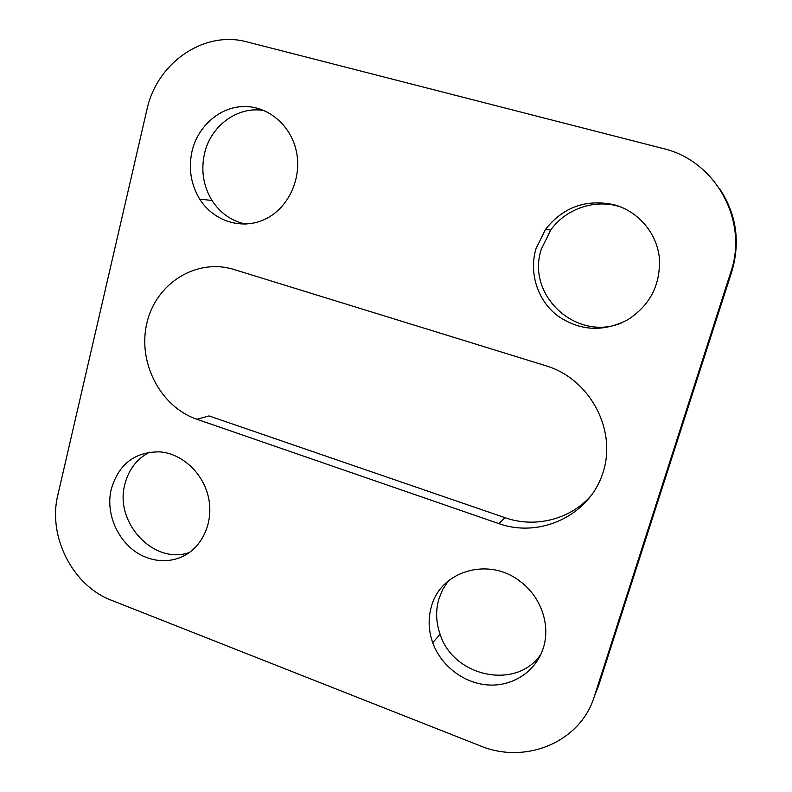 <?xml version="1.0" encoding="UTF-8"?>
<svg xmlns="http://www.w3.org/2000/svg" width="792" height="792" viewBox="0 0 792 792"><rect width="100%" height="100%" fill="white"/><g stroke="black" fill="none" stroke-linecap="round" stroke-linejoin="round"><path stroke-width="1.19" d="M234.224 269.567L546.044 365.815C589.575 378.744 616.958 429.373 603.148 472.141C589.981 515.127 540.54 538.501 498.901 523.631L196.921 419.275C160.301 406.821 137.333 362.231 146.936 322.849C155.984 283.308 196.426 257.707 234.224 269.567M146.599 557.519C120.919 548.272 104.376 515.839 111.375 488.773C118.929 463.795 135.204 451.499 160.192 451.885C182.675 453.816 203.623 473.666 208.623 498.138C213.741 522.601 202.138 547.757 182.021 556.776C170.567 561.746 158.766 561.993 146.599 557.519M543.302 648.014C536.105 671.19 513.067 686.476 488.595 685.001C464.112 683.585 441.015 665.923 432.699 642.678C428.462 630.561 428.017 618.582 431.353 606.741C440.332 571.2 488.308 556.489 519.849 581.179C540.817 596.336 550.836 624.878 543.302 648.014M614.057 204.732C637.847 211.147 656.34 232.412 659.271 257.053C660.993 283.962 650.559 304.821 627.977 319.641C603.098 332.432 579.496 331.046 557.182 315.473C537.521 300.178 528.868 273.072 535.927 248.876L545.5 229.334C563.241 207.049 586.09 198.851 614.057 204.732M192.07 151.054C197.96 126.106 219.75 106.979 243.679 106.534C267.587 105.97 290.189 124.582 296.099 150.163C302.564 177.368 288.912 207.643 265.627 218.939C242.411 230.432 213.721 221.542 199.713 199.119C190.832 184.397 188.278 168.379 192.07 151.054M594.446 696.118C580.615 742.213 525.363 764.874 480.031 745.767L111.533 600.316C72.557 585.724 47.54 536.313 57.856 495L146.867 109.87C156.648 63.142 203.791 29.928 247.243 41.956L662.904 148.47C715.503 160.529 748.747 220.572 730.778 272.161L594.446 696.118L598.425 686.199L731.699 271.894L730.778 272.161M196.921 419.275L209.029 415.929L504.999 517.691C535.63 528.581 572.022 519.126 592.584 493.842M189.526 552.43C154.004 565.389 114.038 522.492 124.918 484.08C128.72 469.379 136.966 458.736 149.638 452.153M540.946 654.202C516.731 690.565 453.37 676.982 440.114 634.263C435.966 622.413 435.541 610.691 438.817 599.098L442.728 589.426L448.46 580.784M621.958 322.77C576.378 342.223 525.769 295.129 541.352 249.163L550.717 230.076C565.924 208.474 595.782 198.386 620.997 207.059M245.807 224.106C231.581 221.097 220.315 213.216 211.999 200.465C203.287 186.051 200.802 170.379 204.544 153.44C210.731 125.611 237.996 105.623 264.3 110.623M719.641 188.664C736.53 214.325 740.55 242.065 731.699 271.894M504.999 517.691L498.901 523.631M199.713 199.119L211.999 200.465M545.5 229.334L550.717 230.076M432.699 642.678L440.114 634.263M182.021 556.776L185.209 555.162"/></g></svg>
